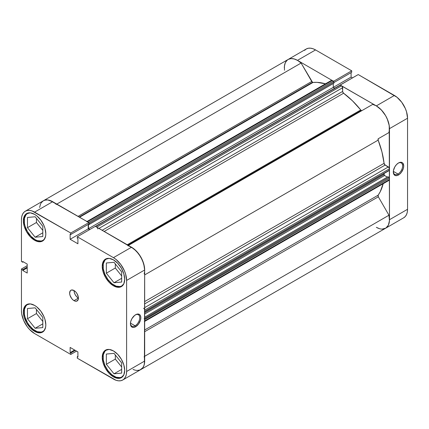 <?xml version="1.0" encoding="UTF-8"?>
<svg xmlns="http://www.w3.org/2000/svg" width="429" height="429" viewBox="0 0 429 429"><rect width="100%" height="100%" fill="white"/><g stroke="black" fill="none" stroke-linecap="round" stroke-linejoin="round"><path stroke-width="0.64" d="M44.97 329.306A15.492 8.945 60 0 1 42.884 331.467A15.492 8.945 60 0 1 35.14 330.7A15.492 8.945 60 0 1 25.021 317.052A15.492 8.945 60 0 1 27.397 304.638A15.492 8.945 60 0 1 30.309 303.914L28.357 303.989L26.657 304.617A15.878 9.165 60 0 1 34.593 305.405L30.298 303.909L27.397 304.638L26.035 305.77L24.399 309.384L24.399 314.318L25.021 317.052L27.397 322.522L29.054 325.053L33.006 329.225L37.28 331.692L41.227 332.084L42.884 331.467L44.251 330.335L45.603 327.257L45.823 324.85L44.965 319.396L43.93 316.554L40.83 311.191L36.787 306.917L34.593 305.405A15.878 9.165 60 0 1 44.965 319.396A15.878 9.165 60 0 1 42.53 332.121L43.93 330.963L44.965 329.316M44.97 238.245A15.492 8.945 60 0 1 42.884 240.406A15.492 8.945 60 0 1 35.14 239.634A15.492 8.945 60 0 1 25.021 225.986A15.492 8.945 60 0 1 27.397 213.572A15.492 8.945 60 0 1 30.309 212.848L28.357 212.923L26.657 213.556A15.878 9.165 60 0 1 34.593 214.339L30.298 212.848L27.397 213.572L26.035 214.704L24.399 218.318L24.399 223.252L25.021 225.986L27.397 231.462L30.952 236.256L35.14 239.634L37.28 240.626L41.227 241.018L42.884 240.406L44.251 239.275L45.603 236.191L45.823 233.789L44.965 228.33L43.93 225.493L40.83 220.125L36.787 215.857L34.593 214.339A15.878 9.165 60 0 1 44.965 228.33A15.878 9.165 60 0 1 42.53 241.055L43.93 239.897L44.965 238.256M123.836 283.773A15.492 8.945 60 0 1 121.75 285.934A15.492 8.945 60 0 1 114.007 285.167A15.492 8.945 60 0 1 103.882 271.519A15.492 8.945 60 0 1 106.258 259.105A15.492 8.945 60 0 1 109.17 258.381L106.258 259.105L104.896 260.237L103.26 263.851L103.26 268.785L104.896 274.287L107.92 279.52L111.867 283.692L116.141 286.159L120.088 286.551L121.75 285.934L123.831 283.778L124.683 279.317L123.831 273.863L121.396 268.254L117.755 263.342L113.454 259.872L109.159 258.376L107.218 258.456L105.518 259.084A15.878 9.165 60 0 1 113.454 259.872A15.878 9.165 60 0 1 123.831 273.863A15.878 9.165 60 0 1 121.396 286.588L122.791 285.43L123.831 283.784M123.836 374.839A15.492 8.945 60 0 1 121.75 377A15.492 8.945 60 0 1 114.007 376.233A15.492 8.945 60 0 1 103.882 362.58A15.492 8.945 60 0 1 106.258 350.171A15.492 8.945 60 0 1 109.17 349.442L106.258 350.171L104.896 351.297L103.26 354.912L103.26 359.851L104.896 365.352L107.92 370.586L111.867 374.753L116.141 377.22L120.088 377.611L121.75 377L123.831 374.839L124.683 370.383L123.831 364.929L121.396 359.314L117.755 354.402L113.454 350.938L109.159 349.442L107.218 349.517L105.518 350.15A15.878 9.165 60 0 1 113.454 350.938A15.878 9.165 60 0 1 123.831 364.929A15.878 9.165 60 0 1 121.396 377.649L122.791 376.49L123.831 374.849M74.024 290.546A6.194 3.577 -120 0 0 78.405 298.134L74.024 300.659A6.194 3.577 60 0 1 69.975 295.2A6.194 3.577 60 0 1 70.93 290.235A6.194 3.577 60 0 1 74.024 290.546L71.589 289.988L70.383 290.69L69.643 293.071L69.975 295.2L71.589 298.402L73.171 300.069L74.882 301.056L76.459 301.212L78.073 299.876L78.325 297.099L77.123 293.811L75.702 291.897L74.024 290.546A6.194 3.577 60 0 1 78.073 296.005A6.194 3.577 60 0 1 77.123 300.97A6.194 3.577 60 0 1 74.024 300.659L78.405 298.134L76.732 296.777L75.311 294.862L74.356 292.675L74.024 290.546M135.087 325.799A6.585 3.802 120 0 0 139.741 317.889A6.585 3.802 120 0 0 135.355 314.902A6.585 3.802 -60 0 1 138.379 314.72A6.585 3.802 -60 0 1 139.387 319.996A6.585 3.802 -60 0 1 135.087 325.799L130.459 323.128L135.087 325.799A6.585 3.802 -60 0 1 131.8 326.126A6.585 3.802 -60 0 1 130.443 323.412A6.585 3.802 120 0 0 135.087 325.799L135.639 326.748L135.087 325.799M135.639 314.73A7.357 4.247 -60 0 1 140.841 317.733A7.357 4.247 -60 0 1 135.639 326.748L138.529 324.067L140.444 320.265L140.841 317.733L140.444 315.664L139.318 314.366L138.529 314.076L136.653 314.259L134.62 315.433L131.96 318.613L130.829 321.214L130.432 323.745L131.312 326.576L131.96 327.113L133.644 327.44L135.639 326.748A7.357 4.247 -60 0 1 130.432 323.745A7.357 4.247 -60 0 1 135.639 314.73L135.639 314.73M34.593 240.267A15.878 9.165 60 0 1 24.222 226.276A15.878 9.165 60 0 1 26.657 213.556L25.257 214.714L24.222 216.355L23.364 220.822L24.222 226.276L26.657 231.891L30.298 236.803L34.593 240.267L38.889 241.763L40.83 241.688L42.53 241.055A15.878 9.165 60 0 1 34.593 240.267L35.419 239.795L34.593 240.267M34.593 331.333A15.878 9.165 60 0 1 24.222 317.342A15.878 9.165 60 0 1 26.657 304.617L25.257 305.775L24.222 307.421L23.364 311.888L24.222 317.342L26.657 322.951L30.298 327.863L34.593 331.333L38.889 332.824L40.83 332.748L42.53 332.121A15.878 9.165 60 0 1 34.593 331.333L35.419 330.856L34.593 331.333M113.454 376.866A15.878 9.165 60 0 1 103.083 362.87A15.878 9.165 60 0 1 105.518 350.15L104.124 351.308L103.083 352.949L102.231 357.416L103.083 362.87L105.518 368.484L109.159 373.396L113.454 376.866L117.755 378.357L119.696 378.281L121.396 377.649A15.878 9.165 60 0 1 113.454 376.866L114.28 376.389L113.454 376.866M113.454 285.8A15.878 9.165 60 0 1 103.083 271.809A15.878 9.165 60 0 1 105.518 259.084L104.124 260.242L103.083 261.888L102.231 266.355L103.083 271.809L105.518 277.418L109.159 282.33L113.454 285.8L117.755 287.296L119.696 287.216L121.396 286.588A15.878 9.165 60 0 1 113.454 285.8L114.28 285.323L113.454 285.8M121.294 271.364A6.585 3.802 60 0 1 120.077 269.852L121.294 271.364M121.294 362.43A6.585 3.802 60 0 1 120.077 360.912L121.294 362.43M42.428 316.897A6.585 3.802 60 0 1 41.216 315.385L42.428 316.897M42.428 225.836A6.585 3.802 60 0 1 41.216 224.319L42.428 225.836M52.847 201.796L47.721 199.952L44.691 200.204L43.372 200.772A18.586 10.73 -120 0 1 52.665 201.694L34.593 212.13A18.586 10.73 60 0 0 25.3 211.207A18.586 10.73 60 0 0 21.45 219.718L21.45 261.492L22.71 262.221L23.343 261.851L22.71 262.221L22.71 261.486L27.199 264.076L27.199 273.058L22.71 270.463L22.71 269.734L21.45 269.004L21.45 310.778A18.586 10.73 60 0 0 34.593 333.548L70.774 354.434L70.774 352.981L75.263 350.386L70.774 352.981L70.136 352.611L70.136 347.426L77.912 351.914L77.912 357.1L77.279 356.735L77.279 358.188L77.279 356.735L77.912 357.1L77.912 351.914L70.136 347.426L70.136 352.611L70.774 352.981L70.774 354.434L34.593 333.548L29.563 329.488L27.29 326.775L23.665 320.49L21.702 313.889L21.45 310.778L21.45 269.004L22.71 269.734L22.71 270.463L27.199 273.058L27.199 264.076L22.71 261.486L22.71 262.221L21.45 261.492L21.45 219.718L21.702 216.902L22.453 214.484L23.665 212.564L25.3 211.207L27.29 210.467L29.563 210.382L32.03 210.939L70.774 233.017L88.846 222.581L52.665 201.694L34.593 212.13L70.774 233.017L70.774 234.47L70.136 234.105L70.136 239.291L77.912 243.779L77.912 238.594L77.279 238.224L77.279 236.77L113.454 257.657L116.023 259.432L120.758 264.43L124.383 270.715L125.6 274.04L126.603 280.427L126.603 371.487L126.346 374.303L125.6 376.721L124.383 378.641L122.753 379.997L120.758 380.738L118.484 380.823L116.023 380.266L77.279 358.188L113.454 379.075A18.586 10.73 60 0 0 122.753 379.997L140.825 369.562L142.46 368.205L143.672 366.286L144.423 363.867L144.675 269.991L144.423 266.886L142.46 260.28L138.83 254L134.095 248.997L95.351 226.335L77.279 236.77L113.454 257.657L131.531 247.222L95.351 226.335L77.279 236.77L77.279 238.224L77.912 238.594L77.912 243.779L70.136 239.291L70.136 234.105L70.774 234.47L88.846 224.035L88.846 222.581L50.102 200.504L47.635 199.946L45.367 200.037L43.372 200.772L41.736 202.129M21.45 269.004L27.199 265.685L21.45 269.004M144.16 356.563A18.586 10.73 60 0 1 140.825 369.562A18.586 10.73 60 0 1 133.28 369.519L134.095 369.83M89.602 229.66L88.208 228.855L88.208 224.405L88.208 228.855L70.136 239.291L88.208 228.855L89.602 229.66M126.603 280.427L144.675 269.991L144.675 361.052L126.603 371.487L126.603 280.427L144.675 269.991A18.586 10.73 -120 0 0 131.531 247.222L113.454 257.657A18.586 10.73 60 0 1 126.603 280.427M70.774 354.434L76.523 351.115L70.774 354.434M403.7 217.793L385.628 228.228A18.586 10.73 60 0 0 389.478 219.718L407.55 209.282L389.478 219.718L389.478 128.652L407.55 118.222L407.55 209.282A18.586 10.73 -120 0 1 403.7 217.793L405.335 216.436L406.547 214.516L407.298 212.098L407.55 209.282L407.55 118.222L406.547 111.835L405.335 108.51L401.71 102.225L396.97 97.227L358.226 74.566L340.154 85.087L376.335 105.888L340.154 85.001L358.226 74.566L394.407 95.453L376.335 105.888L381.365 109.947L385.628 115.701L387.264 118.946L389.226 125.547L389.478 219.718L389.226 222.533L388.476 224.946L387.264 226.871L385.628 228.228L140.825 369.562A18.586 10.73 -120 0 0 144.675 361.052L126.603 371.487A18.586 10.73 60 0 1 122.753 379.997M115.321 263.932L115.321 268.018L121.67 275.922L115.321 268.018L115.321 263.932M115.321 354.998L115.321 359.084L121.67 366.988L115.321 359.084L115.321 354.998M36.454 309.465L36.454 313.551L42.809 321.455L36.454 313.551L36.454 309.465M36.454 218.399L36.454 222.49L42.809 230.389L36.454 222.49L36.454 218.399M22.71 270.463L27.199 267.873L22.71 270.463M22.71 269.734L27.199 267.138L22.71 269.734M77.279 356.735L77.912 356.37L77.279 356.735M70.136 352.611L74.63 350.021L70.136 352.611M88.846 222.581L88.846 224.035L70.774 234.47L70.774 233.017L88.846 222.581M106.338 354.043L106.338 364.269L115.321 359.084L106.338 364.269L114.007 373.809L121.67 369.38L114.007 373.809L121.67 373.123L121.67 362.896L114.007 353.362L106.338 354.043L106.338 364.269L114.007 373.809L121.67 373.123L121.67 362.896L114.007 353.362L106.338 354.043M106.338 262.982L106.338 273.203L115.321 268.018L106.338 273.203L114.007 282.743L121.67 278.314L114.007 282.743L121.67 282.057L121.67 271.836L114.007 262.296L106.338 262.982L106.338 273.203L114.007 282.743L121.67 282.057L121.67 271.836L114.007 262.296L106.338 262.982M27.472 217.449L27.472 227.676L36.454 222.49L27.472 227.676L35.14 237.21L42.809 232.786L35.14 237.21L42.809 236.529L42.809 226.303L35.14 216.768L27.472 217.449L27.472 227.676L35.14 237.21L42.809 236.529L42.809 226.303L35.14 216.768L27.472 217.449M27.472 308.515L27.472 318.736L36.454 313.551L27.472 318.736L35.14 328.276L42.809 323.847L35.14 328.276L42.809 327.59L42.809 317.369L35.14 307.829L27.472 308.515L27.472 318.736L35.14 328.276L42.809 327.59L42.809 317.369L35.14 307.829L27.472 308.515M393.318 171.643A6.585 3.802 120 0 0 397.967 174.029L398.514 174.978A7.357 4.247 -60 0 1 393.313 171.97A7.357 4.247 -60 0 1 398.514 162.961L396.525 164.57L394.836 166.843L393.409 170.742L393.709 174.045L394.187 174.807L395.624 175.633L397.501 175.445L399.528 174.276L401.405 172.297L403.319 168.495L403.716 165.964L402.842 163.133L402.193 162.596L400.504 162.269L398.514 162.961A7.357 4.247 -60 0 1 403.716 165.964A7.357 4.247 -60 0 1 398.514 174.978L397.967 174.029A6.585 3.802 -60 0 1 394.675 174.356A6.585 3.802 -60 0 1 393.318 171.643M393.339 171.353L397.967 174.029L393.339 171.353M357.277 112.763A61.958 35.773 60 0 1 357.566 113.117L357.277 112.763M358.665 112.489A61.958 35.773 -120 0 0 358.376 112.13L358.665 112.489L358.376 112.13A61.958 35.773 -120 0 1 358.665 112.489M286.54 60.795L288.175 59.438A18.586 10.73 60 0 0 284.325 67.948L284.577 65.133M284.47 70.249L284.422 66.189L285.29 62.79L287.022 60.291L288.175 59.438A18.586 10.73 60 0 1 297.469 60.355L315.546 49.925L351.721 70.812L351.721 72.265L333.918 82.545L351.721 72.265L351.721 70.812L315.546 49.925A18.586 10.73 -120 0 0 306.247 49.003L288.175 59.438A18.586 10.73 -120 0 1 301.104 63.047L56.81 204.086L301.104 63.047L311.738 81.467A1.55 0.896 -120 0 0 312.516 82.288A1.55 0.896 -120 0 0 313.063 82.432L312.516 82.288L79.177 216.999L312.516 82.288L301.104 63.047L297.651 60.462L294.187 58.945L290.948 58.591L288.175 59.438L290.17 58.698L292.439 58.607L294.905 59.17L297.469 60.355L333.649 81.333L297.469 60.355L315.546 49.925L312.977 48.734L310.516 48.177L308.242 48.263L306.247 49.003L304.617 50.359M378.898 228.496L376.335 227.306L379.349 228.641M352.477 77.885L351.088 77.086L351.088 72.63L351.088 77.086L333.285 87.36L351.088 77.086L352.477 77.885M351.721 70.812L333.649 81.247L351.721 70.812M394.407 95.453L376.335 105.888A18.586 10.73 60 0 1 389.478 128.652L407.55 118.222A18.586 10.73 -120 0 0 394.407 95.453M382.201 229.097L385.853 228.094L388.368 225.182L389.446 220.715L388.964 215.229A18.586 10.73 -120 0 1 385.628 228.228A18.586 10.73 60 0 1 376.335 227.306M398.23 163.133A6.585 3.802 -60 0 1 401.26 162.95A6.585 3.802 -60 0 1 402.268 168.227A6.585 3.802 -60 0 1 397.967 174.029A6.585 3.802 120 0 0 402.616 166.12A6.585 3.802 120 0 0 398.23 163.133M138.503 239.597L138.213 239.237A61.958 35.773 -120 0 1 138.503 239.597M361.711 110.591L361.288 110.446L127.955 245.163L361.288 110.446A1.55 0.896 -120 0 0 362.055 110.532M325.729 83.896L317.117 82.357L313.063 82.432L79.58 217.23L313.063 82.432A67.38 38.905 -120 0 1 325.472 83.821M97.174 227.483L96.756 227.145L341.559 85.811A1.55 0.896 -120 0 1 342.653 87.709L98.943 228.41L342.653 87.709L342.653 91.425L102.166 230.271L342.653 91.425A1.55 0.896 -120 0 0 343.591 93.222L352.45 100.804L360.741 109.958A1.55 0.896 -120 0 0 361.288 110.446L360.741 109.958L127.263 244.761L360.741 109.958A67.38 38.905 -120 0 0 343.591 93.222L104.193 231.44L343.591 93.222L342.723 91.908L342.331 86.626L340.433 85.162L339.929 85.258M383.22 183.473L380.244 191.704L378.153 195.179A1.55 0.896 -120 0 0 378.33 196.804L144.675 331.703L378.33 196.804L388.964 215.229L378.33 196.804L378.153 195.179L144.675 329.976L378.153 195.179A67.38 38.905 -120 0 0 383.156 183.735M144.675 301.56L384.078 163.342A67.38 38.905 -120 0 0 378.153 140.122L144.675 274.919L378.153 140.122L378.33 138.696L388.964 132.556L389.478 128.861L389.06 124.619L387.746 120.125L385.628 115.701L382.856 111.653L379.617 108.269L376.153 105.786L372.699 104.381L128.41 245.42L372.699 104.381A18.586 10.73 -120 0 1 385.628 115.701A18.586 10.73 -120 0 1 388.964 132.556L378.33 138.696A1.55 0.896 -120 0 0 378.153 140.122L381.939 151.877L384.078 163.342A1.55 0.896 -120 0 0 385.162 165.052L384.078 163.342L144.675 301.56M388.384 180.196L389.393 179.998L389.478 178.266L389.141 177.488L387.945 176.748L144.675 317.197L387.945 176.748L388.931 177.316L144.675 318.334L388.931 177.316A0.772 0.445 -120 0 1 389.478 178.266L144.632 319.337M387.312 177.113L384.341 175.343L384.003 173.531L384.003 174.565L144.675 312.741L384.003 174.565A0.772 0.445 -120 0 0 384.55 175.515L144.675 314.007L384.55 175.515L387.312 177.113M388.931 170.426L389.478 170.109L389.157 167.734L385.162 165.052L388.384 166.913L144.675 307.62L388.384 166.913A1.55 0.896 -120 0 1 389.478 168.811L389.478 170.109L144.675 311.443L144.589 309.615M334.733 88.192L333.285 87.36L333.285 83.532L333.285 87.36L334.733 88.192M88.846 222.667A0.772 0.445 60 0 1 89.114 223.37L88.776 222.587L87.441 221.772L332.244 80.438L333.371 81.081A0.772 0.445 -120 0 1 333.918 82.03L89.114 223.37L89.114 224.506L89.114 223.37L333.918 82.03L333.918 83.172L89.114 224.506L88.572 224.195L89.114 224.506L333.918 83.172L333.58 81.253L331.826 80.287L331.236 80.631M133.049 369.417L134.545 369.98M137.398 370.436L139.94 369.986L142.873 367.685L144.09 365.181L144.675 361.03M144.589 321.332L144.675 319.6L144.675 320.897L389.478 179.563L389.478 178.266L144.675 319.6A0.772 0.445 60 0 0 144.128 318.65M144.632 311.663L144.675 310.146L389.478 168.811L144.675 310.146A1.55 0.896 60 0 0 143.576 308.247M144.67 270.195L143.71 263.722L140.825 257.035L136.476 251.196L131.349 247.12M97.85 229.043A1.55 0.896 60 0 0 96.756 227.145L341.559 85.811L340.433 85.162L95.629 226.496L96.756 227.145L95.42 226.426M89.876 229.499L88.481 228.695L88.481 224.244L88.481 228.695L333.285 87.36L88.481 228.695L89.876 229.499M88.567 222.42L333.371 81.081L88.567 222.42L87.023 221.627M25.3 211.207L43.372 200.772L41.254 202.751L40.487 204.129L39.618 207.529M127.896 245.72A18.586 10.73 60 0 1 140.825 257.035A18.586 10.73 60 0 1 144.16 273.89M388.964 215.229L144.675 356.268L388.964 215.229M288.175 59.438L43.372 200.772A18.586 10.73 60 0 1 56.301 204.381M311.738 81.467L78.083 216.366L311.738 81.467M144.675 303.898L385.162 165.052L144.675 303.898M389.478 179.563L144.675 320.897A1.55 0.896 60 0 1 144.353 321.605L389.157 180.271A1.55 0.896 -120 0 0 389.478 179.563M389.478 170.109L144.675 311.443A0.772 0.445 60 0 1 144.514 311.797L389.317 170.463A0.772 0.445 -120 0 0 389.478 170.109M332.244 80.438A1.55 0.896 -120 0 0 331.472 80.357L86.669 221.696A1.55 0.896 60 0 1 87.441 221.772L332.244 80.438M95.351 226.426A0.772 0.445 60 0 1 95.629 226.496L340.433 85.162A0.772 0.445 -120 0 0 340.047 85.124L95.243 226.458M44.08 330.775L42.884 331.467M44.08 239.714L42.884 240.406M122.946 285.247L121.75 285.934M122.946 376.308L121.75 377M107.454 349.479L106.258 350.171M107.454 258.414L106.258 259.105M28.593 212.886L27.397 213.572M28.593 303.946L27.397 304.638"/></g></svg>
